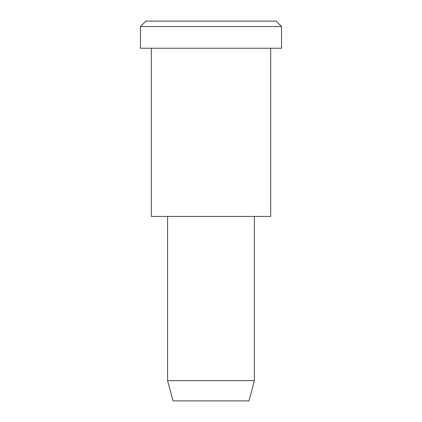 <?xml version="1.0" encoding="UTF-8"?>
<svg xmlns="http://www.w3.org/2000/svg" width="422" height="422" viewBox="0 0 422 422"><rect width="100%" height="100%" fill="white"/><g stroke="black" fill="none" stroke-linecap="round" stroke-linejoin="round"><path stroke-width="0.32" stroke-dasharray="2.11 1.58" d="M276.109 21.1L178.448 21.1M281.532 26.528L140.468 26.528L281.532 26.528M248.98 400.9L192.01 400.9M254.408 380.649L167.592 380.649L254.408 380.649M254.408 216.428L167.592 216.428L254.408 216.428M181.159 216.428L270.681 216.428M270.681 48.229L151.319 48.229L270.681 48.229M175.731 48.229L281.532 48.229"/><path stroke-width="0.63" d="M281.532 48.229L140.468 48.229L281.532 48.229L281.532 26.528L276.109 21.1L145.891 21.1L276.109 21.1L281.532 26.528L140.468 26.528L281.532 26.528L140.468 26.528L281.532 26.528L281.532 48.229L175.731 48.229M254.408 380.649L248.98 400.9L173.02 400.9L248.98 400.9L254.408 380.649L167.592 380.649L254.408 380.649L167.592 380.649L254.408 380.649L254.408 216.428L254.408 380.649M248.98 400.9L192.01 400.9M270.681 216.428L151.319 216.428L270.681 216.428L270.681 48.229L151.319 48.229L270.681 48.229L270.681 216.428L181.159 216.428M178.448 21.1L276.109 21.1M145.891 21.1L140.468 26.528L140.468 48.229M173.02 400.9L167.592 380.649L167.592 216.428M151.319 48.229L151.319 216.428"/></g></svg>

